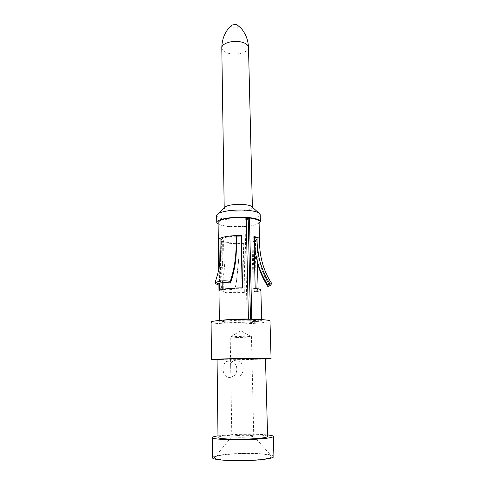 <?xml version="1.0" encoding="UTF-8"?>
<svg xmlns="http://www.w3.org/2000/svg" width="485" height="485" viewBox="0 0 485 485"><rect width="100%" height="100%" fill="white"/><g stroke="black" fill="none" stroke-linecap="round" stroke-linejoin="round"><path stroke-width="0.36" stroke-dasharray="2.42 1.82" d="M236.177 337.427C242.791 337.493 251.691 337.02 251.454 336.602L245.61 336.19L230.866 336.796L236.177 337.427M237.965 435.494C234.055 435.754 232.012 436.088 231.824 436.488L231.842 436.542C231.975 437.209 241.051 437.506 247.75 437.052C251.4 436.803 253.394 436.494 253.734 436.118L253.746 436.07C253.958 435.366 244.767 435.045 237.965 435.494M231.824 436.488L230.678 365.769C230.557 363.695 231.212 362.137 232.624 361.082L235.019 360.428L236.601 360.634C244.701 361.943 245.689 374.632 237.517 376.936L231.733 377.015M230.781 372.019C230.648 375.238 232.163 377.027 235.316 377.385L237.517 376.936M229.526 377.457L231.133 377.215C238.681 375.669 238.808 362.695 230.866 360.986L229.26 360.791L226.871 361.41C220.572 364.393 222.379 377.669 229.526 377.457M267.599 436.476C267.956 434.857 247.332 434.142 232.079 435.148C223.179 435.736 218.486 436.494 218.007 437.428M217.068 359.621L230.848 359.858C245.762 359.755 265.889 359.088 265.477 358.694M217.989 435.863L229.702 434.766C242.518 433.96 259.178 434.014 267.556 434.924M273.916 456.464C274.274 453.802 248.805 452.493 230.005 454.002C218.947 454.894 213.103 456.106 212.478 457.64M230.799 454.178C248.714 452.729 272.964 454.033 271.982 456.579C271.418 457.888 266.271 458.968 256.547 459.822C238.511 461.38 214.067 460.047 214.418 457.682C214.697 456.209 220.154 455.039 230.799 454.178M265.489 359.082L217.074 360.015M211.084 322.167C211.709 323.113 217.335 323.689 227.968 323.907C246.059 324.283 270.466 322.689 269.981 321.04M248.89 320.233C255.334 320.397 258.681 320.755 258.929 321.312C259.293 322.331 243.961 323.343 232.57 323.101C225.968 322.955 222.494 322.598 222.142 322.016C221.554 321.028 237.226 319.954 248.89 320.233M234.122 319.506C226.507 319.912 222.506 320.439 222.124 321.088C222.482 321.682 225.955 322.052 232.551 322.198C243.943 322.446 259.275 321.422 258.905 320.385C258.735 319.876 255.934 319.524 250.502 319.33L250.83 319.269M246.198 218.371L244.943 218.274L247.162 319.257M246.186 217.686L244.943 218.274M257.674 319.421C260.306 319.663 261.639 319.967 261.664 320.318L259.208 321.143C250.157 322.822 218.596 322.84 219.365 321.131L223.318 320.088M259.105 223.288C255.037 226.016 240.275 227.598 229.223 226.58C223.979 226.107 220.275 225.276 218.111 224.094M218.092 222.433C218.632 224.47 223.058 225.804 231.381 226.434C242.173 226.925 250.618 226.058 256.717 223.821C258.269 223.13 259.051 222.403 259.063 221.651M216.668 215.504C217.116 217.589 221.263 219.032 229.114 219.826C242.591 221.202 260.688 218.311 260.215 214.667M252.315 207.162L252.388 207.495C252.727 209.95 240.972 211.921 232.2 210.963C227.144 210.411 224.476 209.435 224.203 208.035L224.258 207.732M219.281 266.75L219.493 283.331M253.024 241.457L254.237 291.582L256.347 291.734L255.098 241.724L253.024 241.457L255.389 240.627L257.796 240.79L255.098 241.724M256.347 291.734L258.444 291.297C260.039 290.897 260.851 290.479 260.869 290.054M222.615 241.318L225.07 242.045L222.973 242.391L220.196 241.566L222.615 241.318L223.336 291.715L220.875 291.891L220.196 241.566M220.875 291.891C226.222 292.97 234.261 293.292 244.992 292.849L244.343 292.558L243.3 242.882L243.937 243.355L244.992 292.849M243.937 243.355L238.808 243.573L238.735 243.076M219.584 290.23L222.257 290.272C225.428 289.048 232.072 288.363 242.191 288.217L242.542 287.86M222.257 290.272L222.245 289.418M222.154 282.706L221.542 239.026L220.881 239.008M242.185 287.86L242.191 288.217M236.298 236.122C230.557 236.431 226.228 237.098 223.294 238.129L221.542 239.026M220.869 237.917L223.3 238.129C223.688 255.486 222.56 269.642 217.147 284.459M257.541 262.5C256.195 256.177 255.48 248.884 255.395 240.627L256.832 239.208L254.71 237.595M253.94 237.353L251.927 236.892L253.922 236.468M255.195 288.405L253.164 288.69L251.927 236.892M253.164 288.69C256.419 289.066 258.075 289.545 258.135 290.127C258.081 290.642 256.783 291.127 254.237 291.582M259.523 239.123L257.796 240.79C257.887 257.432 260.639 271.073 270.048 285.604M220.984 289.551C224.767 288.805 229.369 288.999 234.782 290.127L236.395 281.755L238.784 257.953L238.808 243.573C232.442 243.664 227.162 243.27 222.973 242.391C223.652 258.232 222.348 273.619 219.056 288.539L220.99 289.551C224.707 272.309 225.313 259.924 225.07 242.051L231.193 242.876L243.3 242.882M244.343 292.558L232.048 292.637L223.336 291.715M234.782 290.127L236.528 281.445L238.784 259.069L238.79 243.076M234.922 289.212C228.702 287.908 223.415 287.69 219.056 288.539M230.866 336.796L240.712 330.625L250.8 336.414M221.797 47.96C222.081 50.561 224.622 52.416 229.423 53.532C237.759 55.46 248.878 52.004 248.496 47.451M237.935 25.426C238.444 27.287 236.862 28.088 233.2 27.827C231.442 27.318 230.866 26.566 231.478 25.566M230.672 365.769L230.205 337.014M253.746 436.07L251.454 336.602M233.121 360.955L226.853 361.343M231.842 436.542L214.418 457.682M253.734 436.118L271.982 456.579M222.142 322.016L222.124 321.088M258.929 321.312L258.905 320.385M218.699 269.702L218.88 283.561M219.359 320.427L219.365 321.131M261.645 319.609L261.664 320.318M258.135 290.127L258.099 288.836M257.414 262.015L256.832 239.208C256.504 256.135 260.609 271.248 269.145 284.556M238.79 259.069L238.796 257.953M236.535 281.445L236.407 281.761"/><path stroke-width="0.73" d="M218.007 437.428C217.201 439.004 238.462 439.816 254.231 438.713C262.87 438.1 267.326 437.355 267.599 436.476L265.477 358.694L252.37 358.451C236.977 358.548 216.268 359.252 217.068 359.621L218.007 437.428M267.556 434.924C271.291 435.324 273.219 435.815 273.334 436.409C273.025 437.482 267.575 438.398 256.977 439.155C237.498 440.525 211.224 439.513 212.272 437.579C212.339 436.979 214.243 436.409 217.989 435.863M212.272 437.579L212.478 457.64C211.43 460.21 237.88 461.726 257.474 460.022C268.138 459.083 273.619 457.895 273.916 456.464L273.334 436.409M217.074 360.015L211.472 359.718C210.429 359.264 236.019 358.391 255.037 358.276L271.073 358.579L265.489 359.082M271.073 358.579L269.981 321.04C269.63 320.155 264.337 319.585 254.098 319.324C235.31 318.857 210.047 320.597 211.084 322.167L211.472 359.718M247.144 319.263L234.122 319.506M250.496 319.269L248.199 218.577L246.198 218.371M218.699 269.702L218.092 222.433L219.954 220.505C224.088 218.298 236.389 216.953 246.186 217.686L248.435 319.027L247.162 319.257M223.318 320.088C229.975 319.318 238.347 318.966 248.435 319.027M250.83 319.269L257.674 319.421M251.8 319.1L249.448 217.995L248.199 218.577M218.111 224.094L216.753 222.439C216.007 219.062 234.594 216.08 248.478 217.535C256.11 218.353 260.081 219.705 260.396 221.603L259.105 223.288M261.645 319.609L260.869 290.054C260.803 289.387 258.911 288.842 255.195 288.405L253.922 236.468L257.08 237.274C258.687 237.838 259.505 238.456 259.523 239.123L259.063 221.651C258.844 220.026 255.637 218.808 249.448 217.995M260.396 221.603L260.215 214.667L258.487 212.751C256.401 211.678 253.006 210.896 248.314 210.411C237.486 209.253 222.688 210.829 218.353 213.521L216.668 215.504L216.753 222.439M224.258 207.732L225.349 206.658C229.738 204.688 236.165 203.997 244.616 204.597C247.635 204.919 249.836 205.44 251.212 206.161L252.315 207.162M220.881 239.008L218.911 238.935L219.281 266.75M219.493 283.331L219.584 290.23L220.893 289.751C225.446 288.599 232.661 287.969 242.542 287.86L241.469 235.461L241.13 236.025L242.185 287.86M218.911 238.935L220.869 237.917C224.24 236.71 229.272 235.928 235.971 235.577L241.469 235.461M222.245 289.418L222.154 282.706M241.13 236.025L236.298 236.122L235.989 235.577M217.147 284.459L214.855 283.07C220.348 267.738 221.184 255.953 220.869 237.917M214.855 283.07C218.492 280.803 223.64 280.233 230.302 281.355L230.527 282.998C235.94 266.817 236.825 254.825 236.292 236.122M230.29 281.355C234.964 267.35 236.856 252.091 235.952 235.577M230.539 282.998C224.779 282.021 220.311 282.506 217.141 284.459M267.975 286.744C269.169 285.55 269.557 284.816 269.145 284.556L267.587 284.713L269.648 283.228C260.978 269.587 256.789 254.267 257.08 237.274L253.94 237.353M267.587 284.713C258.372 269.818 254.079 254.11 254.698 237.589M269.654 283.228L271.424 283.052C271.903 283.355 271.442 284.21 270.048 285.598L267.981 286.738C262.688 278.335 259.208 270.254 257.541 262.5M252.382 207.222L248.496 47.451C248.253 44.941 245.786 43.11 241.075 41.953C232.612 39.903 221.342 43.505 221.797 47.96C221.833 43.541 222.67 39.333 224.3 35.344C227.398 29.27 228.083 29.173 228.599 28.403L232.188 25.008L236.262 24.577L237.935 25.426M231.478 25.566L232.188 25.008L236.056 24.42L237.226 24.911L240.948 28.166C241.494 28.918 242.185 28.985 245.513 34.938C247.295 38.861 248.29 43.032 248.496 47.451M251.212 206.161L258.487 212.751M225.349 206.658L218.353 213.521M224.197 207.786L221.797 47.96M218.88 283.561L219.359 320.427M258.099 288.836L257.414 262.015M259.523 239.123C259.226 255.65 263.191 270.297 271.424 283.052"/></g></svg>
